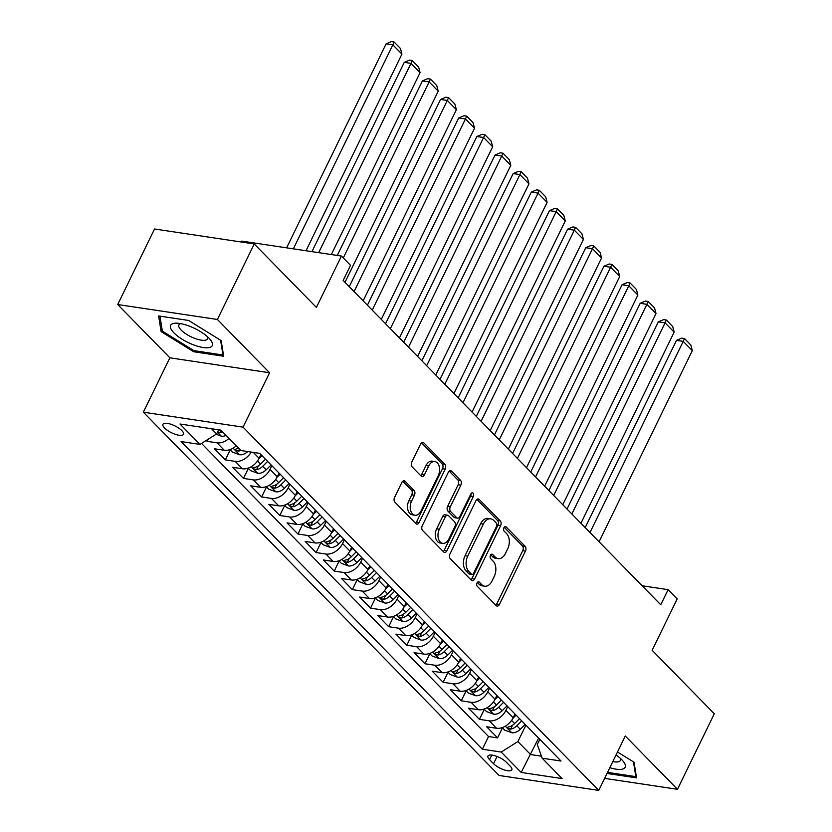 <?xml version="1.0" encoding="UTF-8"?>
<svg xmlns="http://www.w3.org/2000/svg" width="832" height="832" viewBox="0 0 832 832"><rect width="100%" height="100%" fill="white"/><g stroke="black" fill="none" stroke-linecap="round" stroke-linejoin="round"><path stroke-width="1.25" d="M477.017 582.92A2.454 1.581 98.5 0 0 477.246 586.269L496.174 605.592A3.505 2.257 98.5 0 0 497.11 606.091A3.505 2.257 98.5 0 0 499.408 604.448L525.439 551.065A3.505 2.257 98.5 0 0 525.106 546.281L506.178 526.958A2.454 1.581 98.5 0 0 505.534 526.604A2.454 1.581 98.5 0 0 503.922 527.758A2.454 1.581 98.5 0 0 504.15 531.107L506.605 533.614A11.201 7.228 98.5 0 1 507.676 548.922L505.502 553.374A11.201 7.228 98.5 0 1 498.139 558.626A11.201 7.228 98.5 0 1 495.175 557.034L492.731 554.538A2.454 1.581 98.5 0 0 492.076 554.185A2.454 1.581 98.5 0 0 490.464 555.339A2.454 1.581 98.5 0 0 490.703 558.688L493.147 561.184A11.201 7.228 98.5 0 1 494.218 576.503L492.055 580.944A11.201 7.228 98.5 0 1 484.692 586.206A11.201 7.228 98.5 0 1 481.728 584.615L479.274 582.119A2.454 1.581 98.5 0 0 478.629 581.766A2.454 1.581 98.5 0 0 477.017 582.92M164.601 428.033A11.419 3.827 -154 0 0 175.448 434.366A11.419 3.827 -154 0 0 183.487 434.325A11.419 3.827 -154 0 0 181.854 430.612A11.419 3.827 -154 0 0 171.007 424.289A11.419 3.827 -154 0 0 162.968 424.32A11.419 3.827 -154 0 0 164.601 428.033M405.101 481.27A3.505 2.257 98.5 0 0 404.175 480.771A3.505 2.257 98.5 0 0 401.877 482.414L394.566 497.39A3.505 2.257 98.5 0 0 394.909 502.174L415.927 523.64A3.505 2.257 98.5 0 0 416.853 524.139A3.505 2.257 98.5 0 0 419.151 522.496L445.193 469.113A3.505 2.257 98.5 0 0 444.85 464.329L423.831 442.863A3.505 2.257 98.5 0 0 422.906 442.364A3.505 2.257 98.5 0 0 420.607 444.007L411.778 462.103A3.505 2.257 98.5 0 0 412.121 466.887L421.117 476.07A3.505 2.257 98.5 0 0 422.042 476.57A3.505 2.257 98.5 0 0 424.341 474.926L428.719 465.951A9.37 6.042 98.5 0 1 434.866 461.562A9.37 6.042 98.5 0 1 438.246 475.686L421.106 510.827A9.37 6.042 98.5 0 1 414.95 515.226A9.37 6.042 98.5 0 1 411.58 501.093L414.43 495.238A3.505 2.257 98.5 0 0 414.097 490.454L405.101 481.27L403.146 480.969M604.625 778.378L677.466 789.298L714.303 713.773L652.142 650.291L677.196 598.926L668.117 589.659L660.754 604.77L343.158 280.436L350.522 265.325L341.442 256.058L241.748 241.114L241.311 242.008M217.402 319.478L117.697 304.533L169.874 357.812L269.578 372.757L217.402 319.478L254.238 243.942L316.399 307.424L341.442 256.058M269.578 372.757L243.048 427.138L598.759 790.4L499.065 775.455L143.354 412.194L243.048 427.138M677.466 789.298L625.29 736.018L598.759 790.4M449.966 553.966A3.505 2.257 98.5 0 0 450.31 558.75L471.328 580.216A3.505 2.257 98.5 0 0 472.254 580.715A3.505 2.257 98.5 0 0 474.552 579.072L500.594 525.689A3.505 2.257 98.5 0 0 500.25 520.905L479.232 499.439A3.505 2.257 98.5 0 0 478.306 498.94A3.505 2.257 98.5 0 0 476.008 500.583L449.966 553.966M443.622 551.928L422.604 530.462A3.505 2.257 98.5 0 1 422.271 525.678L448.302 472.295A3.505 2.257 98.5 0 1 450.611 470.652A3.505 2.257 98.5 0 1 451.537 471.151L460.533 480.334A3.505 2.257 98.5 0 1 460.866 485.129L450.31 506.771A3.505 2.257 98.5 0 0 450.642 511.555L456.612 517.65A3.505 2.257 98.5 0 0 457.538 518.149A3.505 2.257 98.5 0 0 459.836 516.506L470.829 493.969A2.454 1.581 98.5 0 1 472.441 492.814A2.454 1.581 98.5 0 1 473.325 496.517L446.857 550.784A3.505 2.257 98.5 0 1 444.558 552.427A3.505 2.257 98.5 0 1 443.622 551.928M117.697 304.533L154.534 228.998L254.238 243.942M206.274 440.419L207.189 441.355L208.25 439.182M229.039 438.422A14.269 9.797 135.6 0 1 217.027 442.832L224.286 450.247L214.448 448.77L225.337 459.888L230.235 449.852M251.202 452.078A14.269 9.797 135.6 0 1 235.175 461.365L242.434 468.78L232.596 467.303L243.485 478.421L248.383 468.385M271.825 465.681L269.994 469.425A14.269 9.797 135.6 0 1 253.323 479.898L260.582 487.313L250.744 485.836L261.633 496.954L266.531 486.918M289.973 484.214L288.142 487.958A14.269 9.797 135.6 0 1 271.471 498.43L278.73 505.846L268.892 504.369L279.781 515.486L284.679 505.45M308.121 502.746L306.29 506.49A14.269 9.797 135.6 0 1 289.619 516.963L296.878 524.378L287.04 522.902L297.929 534.019L302.827 523.983M326.269 521.279L324.438 525.023A14.269 9.797 135.6 0 1 307.767 535.496L315.026 542.911L305.188 541.434L316.077 552.552L320.975 542.516M344.417 539.812L342.586 543.566A14.269 9.797 135.6 0 1 325.915 554.029L333.174 561.444L323.336 559.967L334.225 571.095L339.123 561.049M362.565 558.345L360.734 562.099A14.269 9.797 135.6 0 1 344.063 572.562L351.322 579.977L341.484 578.5L352.373 589.628L357.271 579.582M380.713 576.878L378.882 580.632A14.269 9.797 135.6 0 1 362.211 591.094L369.47 598.51L359.632 597.033L370.521 608.161L375.419 598.114M398.861 595.41L397.03 599.165A14.269 9.797 135.6 0 1 380.359 609.627L387.618 617.042L377.78 615.576L388.669 626.694L393.567 616.647M417.009 613.943L415.178 617.698A14.269 9.797 135.6 0 1 398.507 628.17L405.766 635.575L395.928 634.109L406.817 645.226L411.715 635.19M435.157 632.476L433.326 636.23A14.269 9.797 135.6 0 1 416.655 646.703L423.914 654.108L414.076 652.642L424.965 663.759L429.863 653.723M453.305 651.009L451.474 654.763A14.269 9.797 135.6 0 1 434.803 665.236L442.062 672.651L432.224 671.174L443.113 682.292L448.011 672.256M471.453 669.552L469.622 673.296A14.269 9.797 135.6 0 1 452.951 683.769L460.21 691.184L450.372 689.707L461.261 700.825L466.159 690.789M489.601 688.085L487.77 691.829A14.269 9.797 135.6 0 1 471.099 702.302L478.358 709.717L468.53 708.24L479.419 719.358L489.247 720.834A14.269 9.797 -44.4 0 0 505.918 710.362L507.749 706.618M484.307 709.322L479.419 719.358M242.434 468.78A14.269 9.797 -44.4 0 0 259.106 458.307L260.936 454.553M260.582 487.313A14.269 9.797 -44.4 0 0 277.254 476.84L279.084 473.096M278.73 505.846A14.269 9.797 -44.4 0 0 295.402 495.373L297.232 491.629M296.878 524.378A14.269 9.797 -44.4 0 0 313.55 513.906L315.38 510.162M315.026 542.911A14.269 9.797 -44.4 0 0 331.698 532.438L333.528 528.694M333.174 561.444A14.269 9.797 -44.4 0 0 349.846 550.971L351.676 547.227M351.322 579.977A14.269 9.797 -44.4 0 0 367.994 569.504L369.824 565.76M369.47 598.51A14.269 9.797 -44.4 0 0 386.142 588.047L387.972 584.293M387.618 617.042A14.269 9.797 -44.4 0 0 404.29 606.58L406.12 602.826M405.766 635.575A14.269 9.797 -44.4 0 0 422.438 625.113L424.268 621.358M423.914 654.108A14.269 9.797 -44.4 0 0 440.586 643.646L442.416 639.891M442.062 672.651A14.269 9.797 -44.4 0 0 458.734 662.178L460.564 658.424M460.21 691.184A14.269 9.797 -44.4 0 0 476.882 680.711L478.712 676.957M478.358 709.717A14.269 9.797 -44.4 0 0 495.03 699.244L496.86 695.49M510.255 766.22L506.262 762.143A11.055 3.702 -154 0 0 495.747 756.007A11.055 3.702 -154 0 0 487.968 756.038A11.055 3.702 -154 0 0 489.549 759.637L493.542 763.714A11.055 3.702 -154 0 0 504.046 769.85A11.055 3.702 -154 0 0 511.836 769.818A11.055 3.702 -154 0 0 510.255 766.22M211.536 428.74L216.622 433.93L199.94 444.402L181.085 441.574L482.352 749.226L501.207 752.055L517.878 741.582L525.897 725.15M199.94 444.402L179.982 424.008L220.938 430.154L240.906 450.538L259.761 453.367L561.028 761.02L542.173 758.202L562.13 778.586L521.175 772.439L501.207 752.055M201.51 443.414L488.54 736.538L497.567 737.89L486.678 726.773L496.506 728.25A14.269 9.797 -44.4 0 0 513.178 717.777L515.008 714.033M471.099 702.302L461.261 700.825M452.951 683.769L443.113 682.292M434.803 665.236L424.965 663.759M416.655 646.703L406.817 645.226M398.507 628.17L388.669 626.694M380.359 609.627L370.521 608.161M362.211 591.094L352.373 589.628M344.063 572.562L334.225 571.095M325.915 554.029L316.077 552.552M307.767 535.496L297.929 534.019M289.619 516.963L279.781 515.486M271.471 498.43L261.633 496.954M253.323 479.898L243.485 478.421M235.175 461.365L225.337 459.888M217.027 442.832L207.189 441.355M216.622 433.93L218.629 429.801M517.878 741.582L530.587 754.562L541.455 756.194M538.606 738.119L521.175 772.439M539.802 739.336L537.285 744.494L542.173 758.202M169.874 357.812L143.354 412.194M668.117 589.659L642.148 585.77M502.455 727.854L497.567 737.89M488.54 736.538L482.352 749.226M224.286 450.247A14.269 9.797 -44.4 0 0 236.298 445.838M607.027 773.448L636.542 777.868L634.046 762.237L617.5 751.993M158.61 315.962L161.117 331.594L193.638 351.728L223.662 356.231L221.166 340.6L188.646 320.455L158.61 315.962M194.147 350.678L193.638 351.728M162.094 329.586L161.117 331.594M477.298 582.452L479.034 584.21A11.201 7.228 98.5 0 0 481.998 585.801L484.692 586.206M498.139 558.626L495.446 558.22A11.201 7.228 98.5 0 1 492.482 556.629L490.755 554.871M495.82 605.228A3.505 2.257 98.5 0 0 496.714 604.042L522.746 550.67A3.505 2.257 98.5 0 0 522.413 545.886L504.202 527.29M470.964 579.852A3.505 2.257 98.5 0 0 471.858 578.666L497.9 525.283A3.505 2.257 98.5 0 0 497.557 520.499L476.902 499.408M471.39 574.07A2.454 1.581 98.5 0 0 472.046 574.413A2.454 1.581 98.5 0 0 473.647 573.258L496.506 526.406A2.454 1.581 98.5 0 0 496.267 523.058L493.688 520.416A11.201 7.228 98.5 0 0 490.724 518.825A11.201 7.228 98.5 0 0 483.361 524.087L467.74 556.119A11.201 7.228 98.5 0 0 468.811 571.428L471.39 574.07L468.697 573.664A2.454 1.581 98.5 0 0 469.342 574.007L472.046 574.413M490.724 518.825L488.03 518.43A11.201 7.228 98.5 0 0 480.667 523.682L483.361 524.087M468.697 573.664L466.118 571.022A11.201 7.228 98.5 0 1 465.046 555.714L480.667 523.682M449.197 471.12L457.839 479.939L460.533 480.334M457.538 518.149L454.844 517.743A3.505 2.257 98.5 0 1 453.918 517.244L447.949 511.15A3.505 2.257 98.5 0 1 447.616 506.366L458.172 484.723A3.505 2.257 98.5 0 0 457.839 479.939M443.269 551.564A3.505 2.257 98.5 0 0 444.163 550.378L470.631 496.111A2.454 1.581 98.5 0 0 470.912 493.802M439.348 529.235A9.37 6.042 98.5 0 0 442.728 543.369A9.37 6.042 98.5 0 0 448.885 538.97L454.917 526.583A3.505 2.257 98.5 0 0 454.584 521.799L448.614 515.705A3.505 2.257 98.5 0 0 447.689 515.216A3.505 2.257 98.5 0 0 445.39 516.859L439.348 529.235L436.654 528.83A9.37 6.042 98.5 0 0 440.034 542.963L442.728 543.369M447.689 515.216L444.995 514.81A3.505 2.257 98.5 0 0 442.697 516.454L445.39 516.859M436.654 528.83L442.697 516.454M414.95 515.226L412.256 514.821A9.37 6.042 98.5 0 1 408.886 500.698L411.736 494.832A3.505 2.257 98.5 0 0 411.403 490.048L402.771 481.229M434.866 461.562L432.172 461.157A9.37 6.042 98.5 0 0 426.026 465.546L428.719 465.951M420.753 475.706A3.505 2.257 98.5 0 0 421.647 474.521L426.026 465.546M415.563 523.276A3.505 2.257 98.5 0 0 416.458 522.09L442.489 468.707A3.505 2.257 98.5 0 0 442.156 463.923L421.502 442.822M502.216 727.605L504.66 730.101L511.867 732.763A9.454 6.49 -44.4 0 0 520.26 729.29L525.169 724.402M590.002 532.522L683.228 341.38L692.307 350.646L599.082 541.788M512.918 718.286L516.09 715.135M676.489 340.371L681.793 338.135L684.486 338.541L683.228 341.38L676.489 340.371L585.177 527.592M519.542 718.65L514.634 723.538A9.454 6.49 135.6 0 1 508.446 726.95L507.458 727.418L507.863 728.281L510.619 729.165A9.454 6.49 -44.4 0 0 516.807 725.764L521.716 720.876M684.486 338.541L690.841 345.03L692.307 350.646M609.835 767.686A23.192 7.769 -154 0 0 622.835 760.843A23.192 7.769 -154 0 0 621.826 759.751A23.192 7.769 -154 0 0 616.034 754.988M612.83 761.571A15.87 5.314 -154 0 0 620.329 760.51A15.87 5.314 -154 0 0 620.131 758.15M633.464 761.883L635.825 776.641L607.537 772.398M636.22 775.84L635.825 776.641M192.899 344.614A23.192 7.769 -154 0 0 209.955 339.206A23.192 7.769 -154 0 0 189.977 326.373A23.192 7.769 -154 0 0 177.102 323.18A23.192 7.769 -154 0 0 172.047 330.689A23.192 7.769 -154 0 0 192.899 344.614M180.887 323.658A15.87 5.314 -154 0 0 178.911 324.958A15.87 5.314 -154 0 0 194.178 338.156A15.87 5.314 -154 0 0 207.449 338.874A15.87 5.314 -154 0 0 207.251 336.513M220.594 340.236L222.955 355.004L193.856 350.636L162.344 331.126L159.952 316.16M223.34 354.193L222.955 355.004M484.068 709.072L486.512 711.568L493.719 714.23A9.454 6.49 -44.4 0 0 502.112 710.757L507.021 705.869M571.854 513.989L665.08 322.847L674.159 332.114L580.934 523.255M494.77 699.754L497.942 696.602M658.341 321.838L663.645 319.602L666.338 320.008L665.08 322.847L658.341 321.838L567.029 509.059M501.394 700.118L496.486 705.006A9.454 6.49 135.6 0 1 490.287 708.417L489.31 708.885L489.715 709.748L492.471 710.632A9.454 6.49 -44.4 0 0 498.659 707.231L503.568 702.343M666.338 320.008L672.693 326.498L674.159 332.114M465.92 690.539L468.364 693.035L475.571 695.698A9.454 6.49 -44.4 0 0 483.964 692.224L488.873 687.336M553.706 495.456L646.932 304.314L656.011 313.581L562.786 504.722M476.622 681.221L479.794 678.07M640.193 303.306L645.497 301.07L648.19 301.475L646.932 304.314L640.193 303.306L548.881 490.526M483.246 681.585L478.338 686.473A9.454 6.49 135.6 0 1 472.139 689.874L471.162 690.352L471.567 691.215L474.323 692.099A9.454 6.49 -44.4 0 0 480.511 688.698L485.42 683.81M648.19 301.475L654.545 307.965L656.011 313.581M447.772 672.006L450.216 674.502L457.423 677.154A9.454 6.49 -44.4 0 0 465.816 673.691L470.725 668.793M535.558 476.923L628.784 285.782L637.863 295.048L544.638 486.19M458.474 662.688L461.646 659.526M622.045 284.773L627.349 282.537L630.042 282.942L628.784 285.782L622.045 284.773L530.733 471.994M465.098 663.052L460.19 667.94A9.454 6.49 135.6 0 1 453.991 671.341L453.014 671.819L453.419 672.682L456.175 673.566A9.454 6.49 -44.4 0 0 462.363 670.166L467.272 665.278M630.042 282.942L636.397 289.432L637.863 295.048M429.624 653.474L432.068 655.97L439.265 658.622A9.454 6.49 -44.4 0 0 447.668 655.148L452.577 650.26M517.41 458.39L610.636 267.249L619.705 276.515L526.49 467.657M440.326 644.155L443.498 640.994M603.897 266.24L609.201 264.004L611.894 264.41L610.636 267.249L603.897 266.24L512.585 453.461M446.95 644.519L442.042 649.407A9.454 6.49 135.6 0 1 435.843 652.808L434.866 653.286L435.271 654.15L438.027 655.034A9.454 6.49 -44.4 0 0 444.215 651.633L449.124 646.745M611.894 264.41L618.238 270.899L619.705 276.515M411.476 634.941L413.92 637.437L421.117 640.089A9.454 6.49 -44.4 0 0 429.52 636.615L434.418 631.727M499.262 439.858L592.488 248.716L601.557 257.982L508.342 449.124M422.178 625.622L425.35 622.461M585.749 247.707L591.053 245.471L593.746 245.877L592.488 248.716L585.749 247.707L494.437 434.928M428.802 625.986L423.894 630.874A9.454 6.49 135.6 0 1 417.695 634.275L416.718 634.754L417.123 635.617L419.879 636.501A9.454 6.49 -44.4 0 0 426.067 633.1L430.976 628.212M593.746 245.877L600.09 252.356L601.557 257.982M393.328 616.408L395.772 618.894L402.969 621.556A9.454 6.49 -44.4 0 0 411.372 618.082L416.27 613.194M481.114 421.314L574.34 230.183L583.409 239.45L490.194 430.591M404.03 607.09L407.202 603.928M567.601 229.174L572.905 226.938L575.598 227.344L574.34 230.183L567.601 229.174L476.289 416.395M410.644 607.454L405.746 612.342A9.454 6.49 135.6 0 1 399.547 615.742L398.57 616.221L398.975 617.084L401.731 617.968A9.454 6.49 -44.4 0 0 407.919 614.567L412.828 609.679M575.598 227.344L581.942 233.823L583.409 239.45M375.18 597.875L377.624 600.361L384.821 603.023A9.454 6.49 -44.4 0 0 393.224 599.55L398.122 594.662M462.966 402.782L556.192 211.65L565.261 220.917L472.035 412.048M385.882 588.557L389.054 585.395M549.453 210.642L554.746 208.406L557.45 208.811L556.192 211.65L549.453 210.642L458.141 397.862M392.496 588.921L387.598 593.809A9.454 6.49 135.6 0 1 381.399 597.21L380.422 597.678L380.827 598.551L383.583 599.435A9.454 6.49 -44.4 0 0 389.771 596.034L394.68 591.146M557.45 208.811L563.794 215.29L565.261 220.917M357.032 579.332L359.476 581.828L366.673 584.49A9.454 6.49 -44.4 0 0 375.076 581.017L379.974 576.129M444.818 384.249L538.044 193.118L547.113 202.384L453.887 393.515M367.734 570.024L370.906 566.862M531.305 192.109L536.598 189.873L539.302 190.268L538.044 193.118L531.305 192.109L439.993 379.319M374.348 570.388L369.45 575.276A9.454 6.49 135.6 0 1 363.251 578.677L362.274 579.145L362.679 580.018L365.435 580.902A9.454 6.49 -44.4 0 0 371.623 577.502L376.532 572.603M539.302 190.268L545.646 196.758L547.113 202.384M338.884 560.799L341.318 563.295L348.525 565.958A9.454 6.49 -44.4 0 0 356.928 562.484L361.826 557.596M426.67 365.716L519.896 174.585L528.965 183.851L435.739 374.982M349.586 551.491L352.758 548.33M513.157 173.566L518.45 171.34L521.144 171.735L519.896 174.585L513.157 173.566L421.845 360.786M356.2 551.855L351.302 556.743A9.454 6.49 135.6 0 1 345.103 560.144L344.126 560.612L344.531 561.486L347.277 562.37A9.454 6.49 -44.4 0 0 353.475 558.958L358.384 554.07M521.144 171.735L527.498 178.225L528.965 183.851M320.736 542.266L323.17 544.762L330.377 547.425A9.454 6.49 -44.4 0 0 338.77 543.951L343.678 539.063M408.522 347.183L501.748 156.042L510.817 165.308L417.591 356.45M331.438 532.958L334.61 529.797M495.009 155.033L500.302 152.797L502.996 153.202L501.748 156.042L495.009 155.033L403.697 342.254M338.052 533.312L333.154 538.21A9.454 6.49 135.6 0 1 326.955 541.611L325.978 542.079L326.383 542.942L329.129 543.837A9.454 6.49 -44.4 0 0 335.327 540.426L340.236 535.538M502.996 153.202L509.35 159.692L510.817 165.308M302.588 523.734L305.022 526.23L312.229 528.892A9.454 6.49 -44.4 0 0 320.622 525.418L325.53 520.53M390.374 328.65L483.6 137.509L492.669 146.775L399.443 337.917M313.29 514.426L316.462 511.264M476.861 136.5L482.154 134.264L484.848 134.67L483.6 137.509L476.861 136.5L385.549 323.721M319.904 514.779L314.995 519.667A9.454 6.49 135.6 0 1 308.807 523.078L307.83 523.546L308.235 524.41L310.981 525.304A9.454 6.49 -44.4 0 0 317.179 521.893L322.088 517.005M484.848 134.67L491.202 141.159L492.669 146.775M284.43 505.201L286.874 507.697L294.081 510.359A9.454 6.49 -44.4 0 0 302.474 506.886L307.382 501.998M372.226 310.118L465.452 118.976L474.521 128.242L381.295 319.384M295.142 495.882L298.314 492.731M458.713 117.967L464.006 115.731L466.7 116.137L465.452 118.976L458.713 117.967L367.401 305.188M301.756 496.246L296.847 501.134A9.454 6.49 135.6 0 1 290.659 504.546L289.682 505.014L290.087 505.877L292.833 506.771A9.454 6.49 -44.4 0 0 299.031 503.36L303.94 498.472M466.7 116.137L473.054 122.626L474.521 128.242M266.282 486.668L268.726 489.164L275.933 491.826A9.454 6.49 -44.4 0 0 284.326 488.353L289.234 483.465M354.078 291.585L447.304 100.443L456.373 109.71L363.147 300.851M276.994 477.35L280.166 474.198M440.565 99.434L445.858 97.198L448.552 97.604L447.304 100.443L440.565 99.434L349.253 286.655M283.608 477.714L278.699 482.602A9.454 6.49 135.6 0 1 272.511 486.013L271.534 486.481L271.939 487.344L274.685 488.228A9.454 6.49 -44.4 0 0 280.883 484.827L285.792 479.939M448.552 97.604L454.906 104.094L456.373 109.71M248.134 468.135L250.578 470.631L257.785 473.294A9.454 6.49 -44.4 0 0 266.178 469.82L271.086 464.932M343.294 257.941L429.146 81.91L438.225 91.177L344.999 282.318M258.846 458.817L262.018 455.666M422.417 80.902L427.71 78.666L430.404 79.071L429.146 81.91L422.417 80.902L337.293 255.434M265.46 459.181L260.551 464.069A9.454 6.49 135.6 0 1 254.363 467.47L253.386 467.948L253.791 468.811L256.537 469.695A9.454 6.49 -44.4 0 0 262.735 466.294L267.634 461.406M430.404 79.071L436.758 85.561L438.225 91.177M229.986 449.602L232.43 452.098L239.637 454.761A9.454 6.49 -44.4 0 0 247.738 451.568M318.687 252.647L410.998 63.378L420.077 72.644L331.354 254.55M404.269 62.369L409.562 60.133L412.256 60.538L410.998 63.378L404.269 62.369L311.948 251.638M238.607 448.188A9.454 6.49 135.6 0 1 236.215 448.937L235.238 449.415L235.633 450.278L238.389 451.162A9.454 6.49 -44.4 0 0 240.781 450.414M412.256 60.538L418.61 67.028L420.077 72.644M216.122 434.242L221.489 436.218A9.454 6.49 -44.4 0 0 226.086 435.406M293.353 248.851L392.85 44.845L401.929 54.111L306.02 250.744M386.121 43.836L391.414 41.6L394.108 42.006L392.85 44.845L386.121 43.836L286.614 247.842M217.63 431.86L220.241 432.63A9.454 6.49 -44.4 0 0 222.633 431.881M219.7 429.967A9.454 6.49 135.6 0 1 218.358 430.352M394.108 42.006L400.462 48.495L401.929 54.111M253.323 452.4L259.106 458.307M269.994 469.425L277.254 476.84M288.142 487.958L295.402 495.373M306.29 506.49L313.55 513.906M324.438 525.023L331.698 532.438M342.586 543.566L349.846 550.971M360.734 562.099L367.994 569.504M378.882 580.632L386.142 588.047M397.03 599.165L404.29 606.58M415.178 617.698L422.438 625.113M433.326 636.23L440.586 643.646M451.474 654.763L458.734 662.178M469.622 673.296L476.882 680.711M487.77 691.829L495.03 699.244M505.918 710.362L513.178 717.777M489.247 720.834L496.506 728.25M497.068 756.486L493.542 763.714M491.774 755.082L489.549 759.637M479.034 584.21L481.728 584.615M491.358 554.33L492.731 554.538M492.482 556.629L495.175 557.034M504.806 526.75L506.178 526.958M522.413 545.886L525.106 546.281M522.746 550.67L525.439 551.065M496.714 604.042L499.408 604.448M477.901 581.911L479.274 582.119M477.277 499.148L479.232 499.439M497.557 520.499L500.25 520.905M497.9 525.283L500.594 525.689M471.858 578.666L474.552 579.072M465.046 555.714L467.74 556.119M466.118 571.022L468.811 571.428M449.571 470.86L451.537 471.151M458.172 484.723L460.866 485.129M447.616 506.366L450.31 506.771M447.949 511.15L450.642 511.555M453.918 517.244L456.612 517.65M470.631 496.111L473.325 496.517M444.163 550.378L446.857 550.784M411.403 490.048L414.097 490.454M411.736 494.832L414.43 495.238M408.886 500.698L411.58 501.093M421.647 474.521L424.341 474.926M421.876 442.572L423.831 442.863M442.156 463.923L444.85 464.329M442.489 468.707L445.193 469.113M416.458 522.09L419.151 522.496M505.305 726.18L511.68 732.69M516.807 725.764L520.26 729.29M511.597 720.439L514.634 723.538M512.522 725.265L510.619 729.165M487.157 707.647L493.532 714.158M498.659 707.231L502.112 710.757M493.449 701.906L496.486 705.006M494.374 706.732L492.471 710.632M469.009 689.114L475.384 695.625M480.511 688.698L483.964 692.224M475.301 683.374L478.338 686.473M476.226 688.189L474.323 692.099M450.861 670.582L457.236 677.092M462.363 670.166L465.816 673.691M457.142 664.841L460.19 667.94M458.078 669.656L456.175 673.566M432.713 652.049L439.088 658.559M444.215 651.633L447.668 655.148M438.994 646.298L442.042 649.407M439.93 651.123L438.027 655.034M414.565 633.516L420.94 640.026M426.067 633.1L429.52 636.615M420.846 627.765L423.894 630.874M421.782 632.59L419.879 636.501M396.417 614.983L402.792 621.494M407.919 614.567L411.372 618.082M402.698 609.232L405.746 612.342M403.634 614.058L401.731 617.968M378.269 596.45L384.644 602.961M389.771 596.034L393.224 599.55M384.55 590.699L387.598 593.809M385.486 595.525L383.583 599.435M360.121 577.918L366.496 584.428M371.623 577.502L375.076 581.017M366.402 572.166L369.45 575.276M367.338 576.992L365.435 580.902M341.973 559.385L348.348 565.895M353.475 558.958L356.928 562.484M348.254 553.634L351.302 556.743M349.19 558.459L347.277 562.37M323.825 540.842L330.2 547.362M335.327 540.426L338.77 543.951M330.106 535.101L333.154 538.21M331.042 539.926L329.129 543.837M305.677 522.309L312.052 528.83M317.179 521.893L320.622 525.418M311.958 516.568L314.995 519.667M312.894 521.394L310.981 525.304M287.529 503.776L293.904 510.286M299.031 503.36L302.474 506.886M293.81 498.035L296.847 501.134M294.746 502.861L292.833 506.771M269.381 485.243L275.756 491.754M280.883 484.827L284.326 488.353M275.662 479.502L278.699 482.602M276.598 484.328L274.685 488.228M251.222 466.71L257.608 473.221M262.735 466.294L266.178 469.82M257.514 460.97L260.551 464.069M258.45 465.785L256.537 469.695M233.074 448.178L239.46 454.688M239.429 449.03L238.389 451.162M217.454 432.224L221.312 436.155M221.281 430.498L220.241 432.63"/></g></svg>
